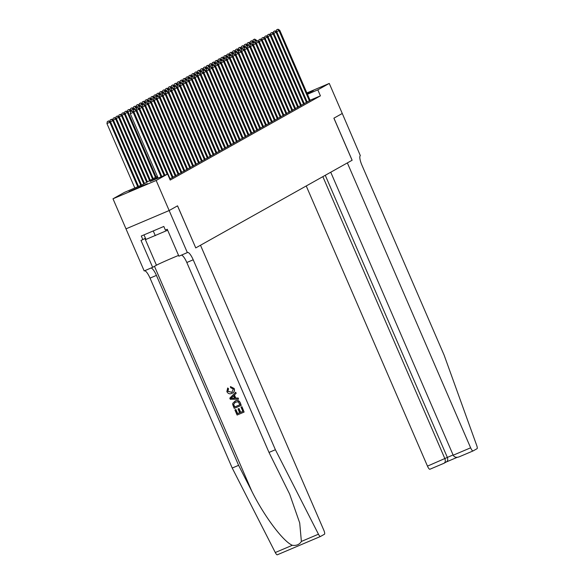 <?xml version="1.0" encoding="UTF-8"?>
<svg xmlns="http://www.w3.org/2000/svg" width="584" height="584" viewBox="0 0 584 584"><rect width="100%" height="100%" fill="white"/><g stroke="black" fill="none" stroke-linecap="round" stroke-linejoin="round"><path stroke-width="0.88" d="M306.95 93.111L313.272 90.659L307.162 93.586M147.467 183.646L128.991 191.567L147.467 183.646M342.29 113.478L333.931 118.158L352.137 160.235L347.356 162.914L470.638 447.811A3.927 1 67 0 0 473.047 450.943A3.927 1 67 0 0 473.076 450.928L477.055 448.694A3.927 1 67 0 0 476.719 445.475L444.125 355.13L361.934 165.199A9.169 2.329 -113 0 1 360.335 155.636L342.268 113.478L333.887 118.187L352.094 160.257L195.757 247.901L177.551 205.831L169.163 210.532L125.998 228.848L112.989 198.794L124.443 192.377L141.941 184.953L157.381 176.295M307.14 101.915L310.111 100.412M304.22 103.55L307.199 102.047M301.308 105.186L304.279 103.682M298.387 106.821L301.366 105.317M295.475 108.456L298.446 106.952M292.555 110.091L295.526 108.587M289.635 111.727L292.613 110.223M286.722 113.362L289.693 111.858M283.802 114.997L286.781 113.493M280.889 116.632L283.861 115.128M277.969 118.267L280.948 116.763M275.057 119.903L278.028 118.399M272.137 121.538L275.115 120.034M269.224 123.173L272.195 121.669M266.304 124.808L269.282 123.304M263.384 126.443L266.362 124.939M260.471 128.078L263.442 126.575M257.551 129.714L260.53 128.21M254.639 131.349L257.61 129.845M251.719 132.984L254.697 131.48M248.806 134.619L251.777 133.115M245.886 136.255L248.864 134.751M242.973 137.89L245.944 136.386M240.053 139.518L243.032 138.021M237.141 141.153L240.112 139.656M234.221 142.788L237.199 141.292M231.3 144.423L234.279 142.927M228.388 146.058L231.359 144.562M225.468 147.694L228.446 146.197M222.555 149.329L225.526 147.832M219.635 150.964L222.613 149.468M216.722 152.599L219.694 151.103M213.802 154.234L216.781 152.738M210.89 155.87L213.861 154.373M207.97 157.505L210.948 156.008M205.057 159.14L208.028 157.643M202.137 160.775L205.115 159.279M199.217 162.41L202.195 160.914M196.304 164.046L199.275 162.549M193.384 165.681L196.363 164.184M190.472 167.316L193.443 165.82M187.552 168.951L190.53 167.455M184.639 170.586L187.61 169.09M181.719 172.222L184.697 170.725M178.806 173.857L181.777 172.36M175.886 175.492L178.865 173.995M172.974 177.127L175.945 175.631M170.053 178.762L173.025 177.266M157.768 177.193L150.11 181.485L167.608 174.061L170.207 180.069L320.419 95.856L310.046 100.258M320.433 536.492L277.32 554.785A3.927 1 -113 0 1 277.298 554.8A3.927 1 -113 0 1 275.283 552.522L232.22 468.039L238.608 465.331L251.813 491.232C264.121 516.125 283.269 541.645 292.35 545.281C296.438 545.857 299.446 544.58 301.38 541.448L299.702 522.936L289.649 494.122L269.005 452.432L275.392 449.724L193.202 259.792A9.169 2.329 67 0 0 187.573 252.492A9.169 2.329 67 0 0 187.515 252.522L178.901 256.201L167.25 229.271L165.382 230.067L163.819 226.461L141.299 236.016L142.861 239.623L141 240.411L152.65 267.341L144.19 270.932L125.983 228.855L169.148 210.539L177.507 205.853L195.757 247.901M169.163 210.532L156.162 180.478L112.989 198.794M342.275 113.486L329.267 83.432L317.82 89.848L307.447 94.25M306.877 92.936L329.267 83.432M320.419 95.856L317.82 89.848M167.608 174.061L156.162 180.478M161.067 176.835L133.196 112.435L133.926 112.026L161.826 176.514M158.147 178.076L130.276 113.668L133.196 112.435L132.152 110.96L130.699 111.617L131.86 111.121M130.699 111.617L130.276 113.668M133.926 112.026L132.152 110.96M138.496 186.413L110.588 121.925L106.945 123.574L134.816 187.975M108.529 121.019L107.361 121.516L108.529 121.019L109.858 122.333L137.729 186.741M108.821 120.859L110.588 121.925M106.945 123.574L107.361 121.516M143.993 234.87L145.963 239.425L167.659 230.22M153.249 230.943L155.3 235.673M241.834 406.8L244.112 412.07L241.966 406.727A17.067 0.46 -23.4 0 0 241.199 407.048L241.966 406.727M238.805 408.632L240.44 412.428L242.864 411.399A17.067 0.46 -23.4 0 0 240.674 412.297L239.038 408.501A17.067 0.46 -23.4 0 0 238.228 408.844L239.038 408.501M239.623 412.742A17.067 0.46 -23.4 0 0 237.651 413.581L235.892 409.515A17.067 0.46 -23.4 0 0 235.045 409.88L235.892 409.515M235.367 400.865L235.133 400.996C237.367 400.04 239.031 400.646 240.119 402.829L241.236 405.413L234.235 408.384L232.717 404.602L232.761 403.34L235.367 400.865C237.564 399.923 239.192 400.558 240.25 402.756L241.236 405.413M234.162 388.462L230.432 386.579L234.162 388.462C234.965 390.74 234.264 392.353 232.074 393.287M228.344 388.886L227.694 391.302L231.629 392.273L227.862 391.207L228.563 388.761L227.694 387.959L228.563 388.761M238.542 399.186L238.206 398.032L235.783 398.076L234.454 395.003L236.162 393.317L235.695 392.236L236.031 393.39L234.235 395.127L235.564 398.2L238.075 398.106L238.542 399.186L230.3 399.295L229.804 398.149L235.564 392.309M195.713 247.923L200.494 245.243L323.784 530.141A3.927 1 67 0 1 324.47 534.236L320.485 536.47A3.927 1 67 0 0 320.485 536.47A3.927 1 67 0 1 318.448 534.199L275.392 449.724M269.005 452.432L186.814 262.501A9.169 2.329 67 0 0 181.354 255.157M232.22 468.039L150.03 278.108A9.169 2.329 67 0 0 144.569 270.764M150.957 268.056A9.169 2.329 67 0 1 156.424 275.4L238.608 465.331M187.354 252.609L169.148 210.539M152.65 267.341L156.454 265.209A14.739 0.402 156.6 0 1 178.565 255.427M142.861 239.623L145.431 238.184M231.395 392.404L231.965 392.127L233.272 388.966L230.636 387.688L230.432 386.579M234.038 388.528C234.804 390.827 234.074 392.455 231.841 393.419C229.665 394.288 228.008 393.674 226.862 391.601L227.694 387.959M232.585 393.039L231.841 393.419M232.366 398.325L234.622 398.237L233.556 395.777L230.862 398.376L232.585 398.2L231.03 398.281L233.79 395.645M234.856 398.106L232.585 398.2M235.556 402.018L233.6 404.31L234.6 407.026L239.987 404.741L238.111 401.755L234.958 402.318M239.98 404.719A17.067 0.46 -23.4 0 0 234.775 406.924L233.6 404.31M242.864 411.399L241.024 407.143M235.724 409.61L237.484 413.684L239.637 412.764L237.995 408.975M244.112 412.07L237.111 415.041L234.914 409.953M306.235 185.968L427.473 466.127L453.075 454.936M322.85 176.653L444.913 458.732C445.687 460.966 445.329 462.499 443.847 463.331L446.541 461.849M330.741 172.229L453.199 455.213L470.638 447.811M443.847 463.331L429.904 469.244A3.927 1 -113 0 1 429.882 469.259A3.927 1 -113 0 1 427.473 466.127M325.266 175.295L447.337 457.374C448.111 459.608 447.753 461.141 446.271 461.973M459.134 456.841L473.047 450.943L459.134 456.841C456.396 457.805 454.418 457.265 453.199 455.213M164.126 175.536L136.108 110.799L136.838 110.391L164.892 175.215M134.78 109.485L133.612 109.982L134.78 109.485L136.108 110.799L133.634 111.851M133.612 109.982L133.276 111.632M136.838 110.391L135.072 109.325M167.185 174.236L139.028 109.164L139.758 108.755L170.134 178.959M137.693 107.85L136.532 108.347L137.693 107.85L139.028 109.164L136.554 110.215M136.532 108.347L136.196 109.996M139.758 108.755L137.985 107.69M172.324 177.733L141.948 107.529L142.671 107.12L173.054 177.324M140.613 106.215L139.445 106.711L140.613 106.215L141.948 107.529L139.466 108.58M139.445 106.711L139.109 108.361M142.671 107.12L140.905 106.054M175.244 176.098L144.861 105.894L145.591 105.485L175.974 175.689M143.533 104.58L142.365 105.076L143.533 104.58L144.861 105.894L142.387 106.945M142.365 105.076L142.029 106.726M145.591 105.485L143.817 104.419M141.554 185.113L113.508 120.289L112.778 120.698L140.795 185.442M111.734 119.224L110.281 119.881L111.734 119.224L113.508 120.289M111.442 119.384L112.778 120.698L110.303 121.749M109.945 121.538L110.281 119.881M144.489 183.522L116.42 118.654L115.698 119.063L143.766 183.931M114.654 117.588L113.194 118.245L114.654 117.588L116.42 118.654M114.362 117.749L115.698 119.063L113.216 120.114M112.858 119.903L113.194 118.245M147.409 181.887L119.34 117.019L118.61 117.428L146.679 182.296M117.567 115.953L116.114 116.61L117.567 115.953L119.34 117.019M117.282 116.114L118.61 117.428L116.136 118.479M115.778 118.267L116.114 116.61M150.329 180.252L122.253 115.384L121.53 115.793L149.599 180.66M120.487 114.318L119.026 114.975L120.487 114.318L122.253 115.384M120.195 114.479L121.53 115.793L119.048 116.844M118.691 116.632L119.026 114.975M178.156 174.463L147.781 104.259L148.511 103.85L178.887 174.054M146.445 102.945L145.277 103.441L146.445 102.945L147.781 104.259L145.299 105.31M145.277 103.441L144.941 105.091M148.511 103.85L146.737 102.784M153.242 178.616L125.173 113.749L124.443 114.157L152.512 179.025M123.407 112.683L121.947 113.34L123.407 112.683L125.173 113.749M123.115 112.843L124.443 114.157L121.968 115.209M121.611 114.997L121.947 113.34M181.077 172.827L150.694 102.623L151.424 102.215L181.806 172.419M149.365 101.309L148.197 101.806L149.365 101.309L150.694 102.623L148.219 103.675M148.197 101.806L147.862 103.456M151.424 102.215L149.657 101.149M156.162 176.981L128.093 112.113L127.363 112.522L155.432 177.39M126.319 111.048L124.859 111.705L126.319 111.048L128.093 112.113M126.027 111.208L127.363 112.522L124.881 113.573M124.523 113.362L124.859 111.705M183.989 171.192L153.614 100.988L154.344 100.579L184.719 170.783M152.278 99.674L151.11 100.171L152.278 99.674L153.614 100.988L151.132 102.039M151.11 100.171L150.774 101.82M154.344 100.579L152.57 99.514M131.356 111.296L131.006 110.478L130.276 110.887L130.663 111.778M129.239 109.412L127.779 110.069L129.239 109.412L131.006 110.478M128.947 109.573L130.276 110.887L127.801 111.938M127.443 111.727L127.779 110.069M186.909 169.557L156.527 99.353L157.257 98.944L187.639 169.148M155.198 98.039L154.03 98.535L155.198 98.039L156.527 99.353L154.052 100.404M154.03 98.535L153.694 100.185M157.257 98.944L155.49 97.878M134.276 109.661L133.926 108.843L133.196 109.252L133.583 110.142M132.152 107.777L130.692 108.434L132.152 107.777L133.926 108.843M131.86 107.938L133.196 109.252L130.714 110.303M130.356 110.091L130.692 108.434M189.822 167.922L159.447 97.718L160.177 97.309L190.552 167.513M158.111 96.404L156.943 96.9L158.111 96.404L159.447 97.718L156.965 98.769M156.943 96.9L156.607 98.55M160.177 97.309L158.403 96.243M137.189 108.025L136.838 107.208L136.108 107.617L136.495 108.507M135.072 106.142L133.612 106.799L135.072 106.142L136.838 107.208M134.78 106.303L136.108 107.617L133.634 108.668M133.276 108.456L133.612 106.799M192.742 166.287L162.359 96.083L163.089 95.674L193.472 165.878M161.031 94.769L159.863 95.265L161.031 94.769L162.359 96.083L159.885 97.134M159.863 95.265L159.527 96.915M163.089 95.674L161.323 94.608M140.109 106.39L139.758 105.573L139.028 105.981L139.415 106.872M137.985 104.507L136.532 105.164L137.985 104.507L139.758 105.573M137.693 104.667L139.028 105.981L136.554 107.033M136.196 106.821L136.532 105.164M195.655 164.651L165.279 94.447L166.009 94.039L196.385 164.243M163.943 93.133L162.783 93.63L163.943 93.133L165.279 94.447L162.805 95.499M162.783 93.63L162.447 95.28M166.009 94.039L164.235 92.973M143.029 104.755L142.671 103.937L141.941 104.346L142.328 105.237M140.905 102.872L139.445 103.529L140.905 102.872L142.671 103.937M140.613 103.032L141.941 104.346L139.466 105.397M139.109 105.186L139.445 103.529M198.575 163.016L168.192 92.812L168.922 92.403L199.305 162.607M166.863 91.498L165.695 91.995L166.863 91.498L168.192 92.812L165.717 93.863M165.695 91.995L165.36 93.644M168.922 92.403L167.155 91.338M145.942 103.12L145.591 102.302L144.861 102.711L145.248 103.602M143.817 101.236L142.365 101.893L143.817 101.236L145.591 102.302M143.525 101.397L144.861 102.711L142.387 103.762M142.029 103.55L142.365 101.893M201.495 161.381L171.112 91.177L171.842 90.768L202.217 160.972M169.776 89.863L168.615 90.359L169.776 89.863L171.112 91.177L168.637 92.228M168.615 90.359L168.28 92.009M171.842 90.768L170.068 89.702M148.862 101.485L148.504 100.667L147.781 101.076L148.161 101.966M146.737 99.601L145.277 100.258L146.737 99.601L148.504 100.667M146.445 99.762L147.781 101.076L145.299 102.127M144.941 101.915L145.277 100.258M204.407 159.746L174.032 89.542L174.755 89.133L205.137 159.337M172.696 88.228L171.528 88.724L172.696 88.228L174.032 89.542L171.55 90.593M171.528 88.724L171.192 90.381M174.755 89.133L172.988 88.067M151.774 99.849L151.424 99.032L150.694 99.441L151.081 100.331M149.657 97.966L148.197 98.623L149.657 97.966L151.424 99.032M149.365 98.127L150.694 99.441L148.219 100.499M147.862 100.28L148.197 98.623M207.327 158.111L176.945 87.907L177.675 87.498L208.057 157.702M175.616 86.593L174.448 87.089L175.616 86.593L176.945 87.907L174.47 88.958M174.448 87.089L174.112 88.746M177.675 87.498L175.908 86.432M154.694 98.214L154.344 97.397L153.614 97.805L153.993 98.696M152.57 96.331L151.11 96.988L152.57 96.331L154.344 97.397M152.278 96.491L153.614 97.805L151.132 98.864M150.774 98.645L151.11 96.988M210.24 156.475L179.865 86.271L180.595 85.863L210.97 156.067M178.529 84.957L177.361 85.454L178.529 84.957L179.865 86.271L177.383 87.323M177.361 85.454L177.025 87.111M180.595 85.863L178.821 84.797M157.607 96.579L157.257 95.769L156.527 96.177L156.913 97.061M155.49 94.696L154.03 95.353L155.49 94.696L157.257 95.769M155.198 94.863L156.527 96.177L154.052 97.229M153.694 97.01L154.03 95.353M213.16 154.84L182.777 84.636L183.507 84.227L213.89 154.431M181.449 83.322L180.281 83.819L181.449 83.322L182.777 84.636L180.303 85.687M180.281 83.819L179.945 85.476M183.507 84.227L181.741 83.162M160.527 94.944L160.177 94.133L159.447 94.542L159.826 95.426M158.403 93.06L156.943 93.717L158.403 93.06L160.177 94.133M158.111 93.228L159.447 94.542L156.965 95.593M156.607 95.374L156.943 93.717M216.073 153.205L185.697 83.001L186.427 82.592L216.803 152.796M184.362 81.687L183.194 82.183L184.362 81.687L185.697 83.001L183.215 84.052M183.194 82.183L182.858 83.84M186.427 82.592L184.653 81.526M163.44 93.309L163.089 92.498L162.359 92.907L162.746 93.79M161.323 91.425L159.863 92.082L161.323 91.425L163.089 92.498M161.031 91.593L162.359 92.907L159.885 93.958M159.527 93.739L159.863 92.082M218.993 151.57L188.61 81.366L189.34 80.957L219.723 151.161M187.281 80.052L186.113 80.548L187.281 80.052L188.61 81.366L186.135 82.417M186.113 80.548L185.778 82.205M189.34 80.957L187.573 79.891M166.36 91.673L166.009 90.863L165.279 91.272L165.666 92.155M164.235 89.79L162.775 90.447L164.235 89.79L166.009 90.863M163.943 89.958L165.279 91.272L162.797 92.323M162.44 92.104L162.775 90.447M221.905 149.935L191.53 79.731L192.26 79.322L222.635 149.526M190.194 78.417L189.026 78.913L190.194 78.417L191.53 79.731L189.048 80.782M189.026 78.913L188.69 80.57M192.26 79.322L190.486 78.256M169.272 90.038L168.922 89.228L168.192 89.637L168.579 90.52M167.155 88.155L165.695 88.812L167.155 88.155L168.922 89.228M166.863 88.323L168.192 89.637L165.717 90.688M165.36 90.469L165.695 88.812M224.825 148.299L194.443 78.095L195.173 77.687L225.555 147.891M193.114 76.781L191.946 77.278L193.114 76.781L194.443 78.095L191.968 79.147M191.946 77.278L191.61 78.935M195.173 77.687L193.406 76.621M172.192 88.403L171.842 87.593L171.112 88.001L171.499 88.885M170.068 86.52L168.615 87.177L170.068 86.52L171.842 87.593M169.776 86.688L171.112 88.001L168.637 89.053M168.28 88.834L168.615 87.177M227.738 146.664L197.363 76.46L198.093 76.051L228.468 146.255M196.027 75.146L194.866 75.643L196.027 75.146L197.363 76.46L194.888 77.511M194.866 75.643L194.53 77.3M198.093 76.051L196.319 74.986M175.112 86.768L174.755 85.957L174.025 86.366L174.412 87.25M172.988 84.884L171.528 85.541L172.988 84.884L174.755 85.957M172.696 85.052L174.025 86.366L171.55 87.418M171.192 87.198L171.528 85.541M230.658 145.029L200.276 74.825L201.006 74.416L231.388 144.62M198.947 73.511L197.779 74.007L198.947 73.511L200.276 74.825L197.801 75.876M197.779 74.007L197.443 75.665M201.006 74.416L199.239 73.35M178.025 85.133L177.675 84.322L176.945 84.731L177.332 85.614M175.901 83.249L174.448 83.906L175.901 83.249L177.675 84.322M175.609 83.417L176.945 84.731L174.47 85.782M174.112 85.563L174.448 83.906M233.578 143.394L203.196 73.19L203.925 72.781L234.301 142.985M201.86 71.876L200.699 72.372L201.86 71.876L203.196 73.19L200.721 74.241M200.699 72.372L200.363 74.029M203.925 72.781L202.152 71.715M180.945 83.497L180.587 82.687L179.865 83.096L180.244 83.979M178.821 81.614L177.361 82.271L178.821 81.614L180.587 82.687M178.529 81.782L179.865 83.096L177.383 84.147M177.025 83.928L177.361 82.271M236.491 141.759L206.116 71.555L206.838 71.146L237.221 141.35M204.78 70.241L203.612 70.737L204.78 70.241L206.116 71.555L203.633 72.606M203.612 70.737L203.276 72.394M206.838 71.146L205.072 70.08M183.858 81.862L183.507 81.052L182.777 81.461L183.164 82.344M181.741 79.979L180.281 80.636L181.741 79.979L183.507 81.052M181.449 80.147L182.777 81.461L180.303 82.512M179.945 82.293L180.281 80.636M239.411 140.123L209.028 69.919L209.758 69.511L240.141 139.715M207.7 68.605L206.532 69.102L207.7 68.605L209.028 69.919L206.553 70.971M206.532 69.102L206.196 70.759M209.758 69.511L207.992 68.445M186.778 80.227L186.427 79.417L185.697 79.825L186.077 80.709M184.653 78.344L183.194 79.001L184.653 78.344L186.427 79.417M184.362 78.511L185.697 79.825L183.215 80.877M182.858 80.658L183.194 79.001M242.323 138.488L211.948 68.284L212.678 67.875L243.053 138.079M210.612 66.97L209.444 67.467L210.612 66.97L211.948 68.284L209.466 69.335M209.444 67.467L209.108 69.124M212.678 67.875L210.904 66.81M189.691 78.592L189.34 77.781L188.61 78.19L188.997 79.074M187.573 76.708L186.113 77.365L187.573 76.708L189.34 77.781M187.281 76.876L188.61 78.19L186.135 79.242M185.778 79.022L186.113 77.365M245.243 136.853L214.861 66.649L215.591 66.24L245.973 136.444M213.532 65.335L212.364 65.831L213.532 65.335L214.861 66.649L212.386 67.7M212.364 65.831L212.028 67.489M215.591 66.24L213.824 65.174M192.611 76.957L192.26 76.146L191.53 76.555L191.91 77.438M190.486 75.073L189.026 75.73L190.486 75.073L192.26 76.146M190.194 75.241L191.53 76.555L189.048 77.606M188.69 77.387L189.026 75.73M248.156 135.218L217.781 65.014L218.511 64.605L248.886 134.809M216.445 63.7L215.277 64.196L216.445 63.7L217.781 65.014L215.299 66.065M215.277 64.196L214.941 65.853M218.511 64.605L216.737 63.539M195.523 75.321L195.173 74.511L194.443 74.92L194.83 75.803M193.406 73.438L191.946 74.095L193.406 73.438L195.173 74.511M193.114 73.606L194.443 74.92L191.968 75.971M191.61 75.752L191.946 74.095M251.076 133.583L220.694 63.379L221.424 62.97L251.806 133.174M219.365 62.065L218.197 62.561L219.365 62.065L220.694 63.379L218.219 64.43M218.197 62.561L217.861 64.218M221.424 62.97L219.657 61.904M198.443 73.686L198.093 72.876L197.363 73.285L197.75 74.168M196.319 71.803L194.859 72.46L196.319 71.803L198.093 72.876M196.027 71.971L197.363 73.285L194.881 74.336M194.523 74.117L194.859 72.46M253.989 131.947L223.614 61.743L224.344 61.335L254.719 131.539M222.278 60.429L221.117 60.926L222.278 60.429L223.614 61.743L221.132 62.795M221.117 60.926L220.774 62.583M224.344 61.335L222.57 60.269M201.356 72.051L201.006 71.241L200.276 71.65L200.662 72.533M199.239 70.168L197.779 70.825L199.239 70.168L201.006 71.241M198.947 70.335L200.276 71.65L197.801 72.701M197.443 72.482L197.779 70.825M256.909 130.312L226.526 60.108L227.256 59.699L257.639 129.903M225.198 58.794L224.03 59.291L225.198 58.794L226.526 60.108L224.052 61.159M224.03 59.291L223.694 60.948M227.256 59.699L225.49 58.634M204.276 70.416L203.925 69.605L203.196 70.014L203.582 70.898M202.152 68.532L200.699 69.189L202.152 68.532L203.925 69.605M201.86 68.7L203.196 70.014L200.721 71.066M200.363 70.846L200.699 69.189M259.829 128.677L229.446 58.473L230.176 58.064L260.552 128.268M228.11 57.159L226.95 57.655L228.11 57.159L229.446 58.473L226.972 59.524M226.95 57.655L226.614 59.312M230.176 58.064L228.402 56.998M207.196 68.781L206.838 67.97L206.108 68.379L206.495 69.262M205.072 66.897L203.612 67.554L205.072 66.897L206.838 67.97M204.78 67.065L206.108 68.379L203.633 69.43M203.276 69.211L203.612 67.554M262.742 127.042L232.366 56.838L233.089 56.429L263.472 126.633M231.03 55.524L229.862 56.02L231.03 55.524L232.366 56.838L229.884 57.889M229.862 56.02L229.527 57.677M233.089 56.429L231.322 55.363M210.109 67.145L209.758 66.335L209.028 66.744L209.415 67.627M207.984 65.262L206.532 65.919L207.984 65.262L209.758 66.335M207.7 65.43L209.028 66.744L206.553 67.795M206.196 67.576L206.532 65.919M265.662 125.407L235.279 55.203L236.009 54.794L266.384 124.998M233.95 53.889L232.782 54.385L233.95 53.889L235.279 55.203L232.804 56.254M232.782 54.385L232.447 56.042M236.009 54.794L234.235 53.728M213.029 65.51L212.671 64.7L211.948 65.109L212.328 65.992M210.904 63.627L209.444 64.284L210.904 63.627L212.671 64.7M210.612 63.795L211.948 65.109L209.466 66.16M209.108 65.941L209.444 64.284M268.574 123.772L238.199 53.567L238.922 53.159L269.304 123.363M236.863 52.253L235.695 52.75L236.863 52.253L238.199 53.567L235.717 54.619M235.695 52.75L235.359 54.407M238.922 53.159L237.155 52.093M215.941 63.875L215.591 63.065L214.861 63.474L215.248 64.357M213.824 61.992L212.364 62.656L213.824 61.992L215.591 63.065M213.532 62.16L214.861 63.474L212.386 64.525M212.028 64.306L212.364 62.656M271.494 122.136L241.112 51.932L241.842 51.523L272.224 121.727M239.783 50.618L238.615 51.115L239.783 50.618L241.112 51.932L238.637 52.983M238.615 51.115L238.279 52.772M241.842 51.523L240.075 50.458M218.861 62.24L218.511 61.43L217.781 61.838L218.161 62.729M216.737 60.356L215.277 61.021L216.737 60.356L218.511 61.43M216.445 60.524L217.781 61.838L215.299 62.89M214.941 62.67L215.277 61.021M274.407 120.501L244.032 50.297L244.762 49.888L275.137 120.092M242.696 48.983L241.528 49.479L242.696 48.983L244.032 50.297L241.55 51.348M241.528 49.479L241.192 51.136M244.762 49.888L242.988 48.822M221.774 60.605L221.424 59.794L220.694 60.203L221.081 61.094M219.657 58.721L218.197 59.385L219.657 58.721L221.424 59.794M219.365 58.889L220.694 60.203L218.219 61.254M217.861 61.035L218.197 59.385M277.327 118.866L246.944 48.662L247.674 48.253L278.057 118.457M245.616 47.348L244.448 47.844L245.616 47.348L246.944 48.662L244.47 49.713M244.448 47.844L244.112 49.501M247.674 48.253L245.908 47.187M224.694 58.969L224.344 58.159L223.614 58.568L223.993 59.459M222.57 57.086L221.11 57.75L222.57 57.086L224.344 58.159M222.278 57.254L223.614 58.568L221.132 59.619M220.774 59.4L221.11 57.75M280.24 117.231L249.864 47.027L250.594 46.618L280.97 116.822M248.528 45.713L247.361 46.209L248.528 45.713L249.864 47.027L247.382 48.078M247.361 46.209L247.025 47.866M250.594 46.618L248.821 45.552M227.607 57.334L227.256 56.524L226.526 56.933L226.913 57.823M225.49 55.451L224.03 56.115L225.49 55.451L227.256 56.524M225.198 55.619L226.526 56.933L224.052 57.984M223.694 57.765L224.03 56.115M283.16 115.595L252.777 45.391L253.507 44.983L283.89 115.187M251.448 44.077L250.281 44.574L251.448 44.077L252.777 45.391L250.302 46.443M250.281 44.574L249.945 46.231M253.507 44.983L251.74 43.917M230.527 55.699L230.176 54.889L229.446 55.297L229.833 56.188M228.402 53.816L226.95 54.48L228.402 53.816L230.176 54.889M228.11 53.983L229.446 55.297L226.964 56.349M226.614 56.13L226.95 54.48M286.072 113.96L255.697 43.756L256.427 43.347L286.802 113.552M254.361 42.442L253.201 42.939L254.361 42.442L255.697 43.756L253.222 44.807M253.201 42.939L252.865 44.596M256.427 43.347L254.653 42.282M233.439 54.064L233.089 53.254L232.359 53.662L232.746 54.553M231.322 52.18L229.862 52.845L231.322 52.18L233.089 53.254M231.03 52.348L232.359 53.662L229.884 54.714M229.527 54.495L229.862 52.845M288.992 112.325L258.61 42.121L259.34 41.712L289.722 111.916M257.281 40.807L256.113 41.303L257.281 40.807L258.61 42.121L256.135 43.172M256.113 41.303L255.777 42.961M259.34 41.712L257.573 40.646M236.359 52.429L236.009 51.618L235.279 52.027L235.666 52.918M234.235 50.545L232.782 51.21L234.235 50.545L236.009 51.618M233.943 50.713L235.279 52.027L232.804 53.078M232.447 52.859L232.782 51.21M291.912 110.69L261.53 40.486L262.26 40.077L292.635 110.281M260.194 39.172L259.033 39.668L260.194 39.172L261.53 40.486L259.055 41.537M259.033 39.668L258.697 41.325M262.26 40.077L260.486 39.011M239.279 50.793L238.922 49.983L238.199 50.392L238.579 51.282M237.155 48.91L235.695 49.574L237.155 48.91L238.922 49.983M236.863 49.078L238.199 50.392L235.717 51.443M235.359 51.224L235.695 49.574M294.825 109.055L264.45 38.851L265.173 38.442L295.555 108.646M263.114 37.537L261.946 38.033L263.114 37.537L264.45 38.851L261.968 39.902M261.946 38.033L261.61 39.69M265.173 38.442L263.406 37.376M242.192 49.158L241.842 48.348L241.112 48.757L241.499 49.647M240.068 47.275L238.615 47.939L240.068 47.275L241.842 48.348M239.783 47.443L241.112 48.757L238.637 49.808M238.279 49.589L238.615 47.939M297.745 107.419L267.363 37.215L268.092 36.807L298.475 107.011M266.034 35.901L264.866 36.398L266.034 35.901L267.363 37.215L264.888 38.267M264.866 36.398L264.53 38.055M268.092 36.807L266.319 35.741M245.112 47.523L244.754 46.713L244.032 47.121L244.411 48.012M242.988 45.64L241.528 46.304L242.988 45.64L244.754 46.713M242.696 45.807L244.032 47.121L241.55 48.173M241.192 47.954L241.528 46.304M300.658 105.784L270.282 35.58L271.012 35.171L301.388 105.375M268.947 34.266L267.779 34.763L268.947 34.266L270.282 35.58L267.8 36.631M267.779 34.763L267.443 36.42M271.012 35.171L269.239 34.106M248.025 45.888L247.674 45.078L246.944 45.486L247.331 46.377M245.908 44.004L244.448 44.669L245.908 44.004L247.674 45.078M245.616 44.172L246.944 45.486L244.47 46.538M244.112 46.319L244.448 44.669M303.578 104.149L273.195 33.945L273.925 33.536L304.308 103.74M271.867 32.631L270.699 33.127L271.867 32.631L273.195 33.945L270.721 34.996M270.699 33.127L270.363 34.785M273.925 33.536L272.159 32.47M250.945 44.253L250.594 43.442L249.864 43.851L250.244 44.742M248.821 42.369L247.361 43.034L248.821 42.369L250.594 43.442M248.528 42.537L249.864 43.851L247.382 44.902M247.025 44.683L247.361 43.034M306.49 102.514L276.115 32.31L276.845 31.901L307.221 102.105M274.779 30.996L273.611 31.492L274.779 30.996L276.115 32.31L273.633 33.361M273.611 31.492L273.276 33.149M276.845 31.901L275.071 30.835M253.857 42.617L253.507 41.807L252.777 42.216L253.164 43.106M251.74 40.734L250.281 41.398L251.74 40.734L253.507 41.807M251.448 40.902L252.777 42.216L250.302 43.267M249.945 43.048L250.281 41.398M309.411 100.879L279.028 30.675L279.758 30.266L310.141 100.47M277.699 29.361L276.531 29.857L277.699 29.361L279.028 30.675L276.553 31.726M276.531 29.857L276.196 31.514M279.758 30.266L277.991 29.2M256.777 40.982L256.427 40.172L255.697 40.581L256.084 41.471M254.653 39.099L253.193 39.763L254.653 39.099L256.427 40.172M254.361 39.267L255.697 40.581L253.215 41.632M252.857 41.413L253.193 39.763M251.813 491.232L154.483 266.311M186.814 262.501L193.202 259.792M156.424 275.4L150.03 278.108M275.283 552.522L292.35 545.281M301.38 541.448L318.448 534.199M144.89 238.484L156.454 265.209M446.446 461.9L457.199 457.338L446.453 461.893M277.298 554.8L320.463 536.484M443.92 463.302L429.882 469.259"/></g></svg>
